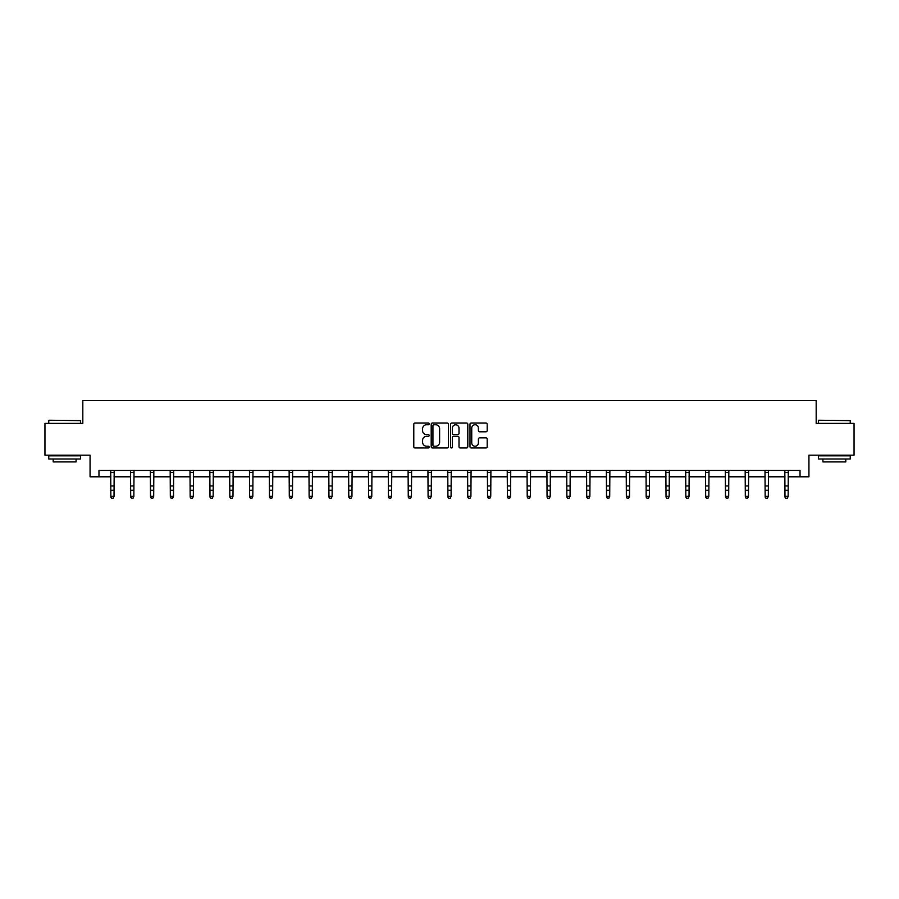 <?xml version="1.0" encoding="UTF-8"?>
<svg xmlns="http://www.w3.org/2000/svg" width="899" height="899" viewBox="0 0 899 899"><rect width="100%" height="100%" fill="white"/><g stroke="black" fill="none" stroke-linecap="round" stroke-linejoin="round"><path stroke-width="1.35" d="M429.16 423.878A0.877 0.877 0 0 0 428.295 423.013L415.035 423.013A1.247 1.247 0 0 0 413.787 424.261L413.787 446.713A1.247 1.247 0 0 0 415.035 447.96L428.295 447.96A0.877 0.877 0 0 0 429.16 447.084A0.877 0.877 0 0 0 428.295 446.219L426.576 446.219A3.989 3.989 0 0 1 422.586 442.218L422.586 440.353A3.989 3.989 0 0 1 426.576 436.363L428.295 436.363A0.877 0.877 0 0 0 429.16 435.487A0.877 0.877 0 0 0 428.295 434.61L426.576 434.61A3.989 3.989 0 0 1 422.586 430.621L422.586 428.744A3.989 3.989 0 0 1 426.576 424.755L428.295 424.755A0.877 0.877 0 0 0 429.16 423.878M485.954 431.801A1.247 1.247 0 0 0 487.202 430.554L487.202 424.261A1.247 1.247 0 0 0 485.954 423.013L471.233 423.013A1.247 1.247 0 0 0 469.986 424.261L469.986 446.713A1.247 1.247 0 0 0 471.233 447.96L485.954 447.96A1.247 1.247 0 0 0 487.202 446.713L487.202 439.105A1.247 1.247 0 0 0 485.954 437.858L479.661 437.858A1.247 1.247 0 0 0 478.414 439.105L478.414 442.881A3.338 3.338 0 0 1 475.077 446.219A3.338 3.338 0 0 1 471.739 442.881L471.739 428.093A3.338 3.338 0 0 1 475.077 424.755A3.338 3.338 0 0 1 478.414 428.093L478.414 430.554A1.247 1.247 0 0 0 479.661 431.801L485.954 431.801M98.969 476.796L98.969 470.435L800.031 470.435L800.031 476.796L808.931 476.796L808.931 455.186L854.05 455.186L854.05 423.407L816.18 423.407L816.18 400.538L82.82 400.538L82.82 423.407L44.95 423.407L44.95 455.186L90.069 455.186L90.069 476.796L110.847 476.796M448.41 424.261A1.247 1.247 0 0 0 447.163 423.013L432.441 423.013A1.247 1.247 0 0 0 431.194 424.261L431.194 446.713A1.247 1.247 0 0 0 432.441 447.96L447.163 447.96A1.247 1.247 0 0 0 448.41 446.713L448.41 424.261M451.837 423.013L466.559 423.013A1.247 1.247 0 0 1 467.806 424.261L467.806 446.713A1.247 1.247 0 0 1 466.559 447.96L460.266 447.96A1.247 1.247 0 0 1 459.007 446.713L459.007 437.611A1.247 1.247 0 0 0 457.76 436.363L453.59 436.363A1.247 1.247 0 0 0 452.343 437.611L452.343 447.084A0.877 0.877 0 0 1 451.467 447.96A0.877 0.877 0 0 1 450.59 447.084L450.59 424.261A1.247 1.247 0 0 1 451.837 423.013M114.027 476.796L130.681 476.796M133.85 476.796L150.504 476.796M153.684 476.796L170.327 476.796M173.507 476.796L190.161 476.796M193.341 476.796L209.984 476.796M213.164 476.796L229.818 476.796M232.987 476.796L249.641 476.796M252.821 476.796L269.464 476.796M272.644 476.796L289.298 476.796M292.467 476.796L309.121 476.796M312.301 476.796L328.944 476.796M332.124 476.796L348.778 476.796M351.959 476.796L368.601 476.796M371.781 476.796L388.435 476.796M391.604 476.796L408.258 476.796M411.439 476.796L428.081 476.796M431.262 476.796L447.916 476.796M451.084 476.796L467.738 476.796M470.919 476.796L487.561 476.796M490.742 476.796L507.396 476.796M510.565 476.796L527.219 476.796M530.399 476.796L547.042 476.796M550.222 476.796L566.876 476.796M570.056 476.796L586.699 476.796M589.879 476.796L606.533 476.796M609.702 476.796L626.356 476.796M629.536 476.796L646.179 476.796M649.359 476.796L666.013 476.796M669.182 476.796L685.836 476.796M689.016 476.796L705.659 476.796M708.839 476.796L725.493 476.796M728.673 476.796L745.316 476.796M748.496 476.796L765.15 476.796M768.319 476.796L784.973 476.796M788.153 476.796L800.031 476.796M433.812 424.755A0.877 0.877 0 0 0 432.936 425.632L432.936 445.342A0.877 0.877 0 0 0 433.812 446.219L435.622 446.219A3.989 3.989 0 0 0 439.611 442.218L439.611 428.744A3.989 3.989 0 0 0 435.622 424.755L433.812 424.755M459.007 428.16A3.338 3.338 0 0 0 455.681 424.822A3.338 3.338 0 0 0 452.343 428.16L452.343 433.363A1.247 1.247 0 0 0 453.59 434.61L457.76 434.61A1.247 1.247 0 0 0 459.007 433.363L459.007 428.16M113.072 498.181L114.027 496.36L114.184 470.435L110.701 470.458L110.847 496.36L114.027 496.36L113.072 498.462L111.802 498.181L113.072 498.462M111.802 498.462L110.847 497.068L111.802 498.181M49.142 420.238L80.539 420.62L49.142 420.238M64.649 458.996L48.76 458.996L48.76 455.815L80.539 455.815L80.539 458.996L64.649 458.996M76.089 458.996L76.089 461.917L53.21 461.917L53.21 458.996M818.843 420.238L850.24 420.62L818.843 420.238M834.351 458.996L818.461 458.996L818.461 455.815L850.24 455.815L850.24 458.996L834.351 458.996M845.79 458.996L845.79 461.917L822.911 461.917L822.911 458.996M132.906 498.181L133.85 496.36L134.018 470.435L130.524 470.458L130.681 496.36L133.85 496.36L132.906 498.462L131.625 498.181L132.906 498.462M131.625 498.462L130.681 497.068L131.625 498.181M152.729 498.181L153.684 496.36L153.841 470.435L150.358 470.458L150.504 496.36L153.684 496.36L152.729 498.462L151.459 498.181L152.729 498.462M151.459 498.462L150.504 497.068L151.459 498.181M172.552 498.181L173.507 496.36L173.664 470.435L170.181 470.458L170.327 496.36L173.507 496.36L172.552 498.462L171.282 498.181L172.552 498.462M171.282 498.462L170.327 497.068L171.282 498.181M189.992 470.435L190.161 496.36L193.341 496.36L192.386 498.462L191.116 498.181L192.386 498.462M192.386 498.181L193.341 496.36L193.499 470.435L190.004 470.458M191.116 498.462L190.161 497.068L191.116 498.181M209.827 470.435L209.984 496.36L213.164 496.36L212.209 498.462L210.939 498.181L212.209 498.462M212.209 498.181L213.164 496.36L213.321 470.435M210.939 498.462L209.984 497.068L210.939 498.181M232.032 498.181L232.987 496.36L233.144 470.458L229.661 470.458L229.818 496.36L232.987 496.36L232.032 498.462L230.762 498.181L232.032 498.462M230.762 498.462L229.818 497.068L230.762 498.181M251.866 498.181L252.821 496.36L252.979 470.435L249.484 470.458L249.641 496.36L252.821 496.36L251.866 498.462L250.596 498.181L251.866 498.462M250.596 498.462L249.641 497.068L250.596 498.181M271.689 498.181L272.644 496.36L272.802 470.435L269.318 470.458L269.464 496.36L272.644 496.36L271.689 498.462L270.419 498.181L271.689 498.462M270.419 498.462L269.464 497.068L270.419 498.181M291.523 498.181L292.467 496.36L292.636 470.435L289.141 470.458L289.298 496.36L292.467 496.36L291.523 498.462L290.242 498.181L291.523 498.462M290.242 498.462L289.298 497.068L290.242 498.181M311.346 498.181L312.301 496.36L312.459 470.435L308.975 470.458L309.121 496.36L312.301 496.36L311.346 498.462L310.076 498.181L311.346 498.462M310.076 498.462L309.121 497.068L310.076 498.181M331.169 498.181L332.124 496.36L332.282 470.435L328.798 470.458L328.944 496.36L332.124 496.36L331.169 498.462L329.899 498.181L331.169 498.462M329.899 498.462L328.944 497.068L329.899 498.181M348.61 470.435L348.778 496.36L351.959 496.36L351.003 498.462L349.733 498.181L351.003 498.462M351.003 498.181L351.959 496.36L352.116 470.435L348.621 470.458M349.733 498.462L348.778 497.068L349.733 498.181M368.444 470.435L368.601 496.36L371.781 496.36L370.826 498.462L369.556 498.181L370.826 498.462M370.826 498.181L371.781 496.36L371.939 470.435M369.556 498.462L368.601 497.068L369.556 498.181M390.649 498.181L391.604 496.36L391.762 470.458L388.278 470.458L388.435 496.36L391.604 496.36L390.649 498.462L389.379 498.181L390.649 498.462M389.379 498.462L388.435 497.068L389.379 498.181M410.483 498.181L411.439 496.36L411.596 470.435L408.101 470.458L408.258 496.36L411.439 496.36L410.483 498.462L409.214 498.181L410.483 498.462M409.214 498.462L408.258 497.068L409.214 498.181M430.306 498.181L431.262 496.36L431.419 470.435L427.935 470.458L428.081 496.36L431.262 496.36L430.306 498.462L429.037 498.181L430.306 498.462M429.037 498.462L428.081 497.068L429.037 498.181M450.141 498.181L451.084 496.36L451.253 470.435L447.758 470.458L447.916 496.36L451.084 496.36L450.141 498.462L448.859 498.181L450.141 498.462M448.859 498.462L447.916 497.068L448.859 498.181M469.963 498.181L470.919 496.36L471.076 470.435L467.592 470.458L467.738 496.36L470.919 496.36L469.963 498.462L468.694 498.181L469.963 498.462M468.694 498.462L467.738 497.068L468.694 498.181M489.786 498.181L490.742 496.36L490.899 470.435L487.415 470.458L487.561 496.36L490.742 496.36L489.786 498.462L488.517 498.181L489.786 498.462M488.517 498.462L487.561 497.068L488.517 498.181M507.227 470.435L507.396 496.36L510.565 496.36L509.621 498.462L508.351 498.181L509.621 498.462M509.621 498.181L510.565 496.36L510.733 470.435L507.238 470.458M508.351 498.462L507.396 497.068L508.351 498.181M527.061 470.435L527.219 496.36L530.399 496.36L529.444 498.462L528.174 498.181L529.444 498.462M529.444 498.181L530.399 496.36L530.556 470.435M528.174 498.462L527.219 497.068L528.174 498.181M549.267 498.181L550.222 496.36L550.379 470.458L546.895 470.458L547.042 496.36L550.222 496.36L549.267 498.462L547.997 498.181L549.267 498.462M547.997 498.462L547.042 497.068L547.997 498.181M569.101 498.181L570.056 496.36L570.213 470.435L566.718 470.458L566.876 496.36L570.056 496.36L569.101 498.462L567.831 498.181L569.101 498.462M567.831 498.462L566.876 497.068L567.831 498.181M588.924 498.181L589.879 496.36L590.036 470.435L586.553 470.458L586.699 496.36L589.879 496.36L588.924 498.462L587.654 498.181L588.924 498.462M587.654 498.462L586.699 497.068L587.654 498.181M608.758 498.181L609.702 496.36L609.87 470.435L606.375 470.458L606.533 496.36L609.702 496.36L608.758 498.462L607.477 498.181L608.758 498.462M607.477 498.462L606.533 497.068L607.477 498.181M628.581 498.181L629.536 496.36L629.693 470.435L626.21 470.458L626.356 496.36L629.536 496.36L628.581 498.462L627.311 498.181L628.581 498.462M627.311 498.462L626.356 497.068L627.311 498.181M648.404 498.181L649.359 496.36L649.516 470.435L646.033 470.458L646.179 496.36L649.359 496.36L648.404 498.462L647.134 498.181L648.404 498.462M647.134 498.462L646.179 497.068L647.134 498.181M665.844 470.435L666.013 496.36L669.182 496.36L668.238 498.462L666.968 498.181L668.238 498.462M668.238 498.181L669.182 496.36L669.35 470.435L665.856 470.458M666.968 498.462L666.013 497.068L666.968 498.181M685.679 470.435L685.836 496.36L689.016 496.36L688.061 498.462L686.791 498.181L688.061 498.462M688.061 498.181L689.016 496.36L689.173 470.435M686.791 498.462L685.836 497.068L686.791 498.181M707.884 498.181L708.839 496.36L708.996 470.458L705.513 470.458L705.659 496.36L708.839 496.36L707.884 498.462L706.614 498.181L707.884 498.462M706.614 498.462L705.659 497.068L706.614 498.181M727.718 498.181L728.673 496.36L728.831 470.435L725.336 470.458L725.493 496.36L728.673 496.36L727.718 498.462L726.448 498.181L727.718 498.462M726.448 498.462L725.493 497.068L726.448 498.181M747.541 498.181L748.496 496.36L748.653 470.435L745.17 470.458L745.316 496.36L748.496 496.36L747.541 498.462L746.271 498.181L747.541 498.462M746.271 498.462L745.316 497.068L746.271 498.181M767.375 498.181L768.319 496.36L768.488 470.435L764.993 470.458L765.15 496.36L768.319 496.36L767.375 498.462L766.094 498.181L767.375 498.462M766.094 498.462L765.15 497.068L766.094 498.181M787.198 498.181L788.153 496.36L788.311 470.435L784.827 470.458L784.973 496.36L788.153 496.36L787.198 498.462L785.928 498.181L787.198 498.462M785.928 498.462L784.973 497.068L785.928 498.181M114.027 485.943L110.847 485.943M114.027 490.303L110.847 490.303M114.027 472.526L110.847 472.526M133.85 485.943L130.681 485.943M133.85 490.303L130.681 490.303M133.85 472.526L130.681 472.526M153.684 485.943L150.504 485.943M153.684 490.303L150.504 490.303M153.684 472.526L150.504 472.526M173.507 485.943L170.327 485.943M173.507 490.303L170.327 490.303M173.507 472.526L170.327 472.526M193.341 485.943L190.161 485.943M193.341 490.303L190.161 490.303M193.341 472.526L190.161 472.526M213.31 470.458L209.838 470.458M213.164 485.943L209.984 485.943M213.164 490.303L209.984 490.303M213.164 472.526L209.984 472.526M232.987 485.943L229.818 485.943M232.987 490.303L229.818 490.303M232.987 472.526L229.818 472.526M252.821 485.943L249.641 485.943M252.821 490.303L249.641 490.303M252.821 472.526L249.641 472.526M272.644 485.943L269.464 485.943M272.644 490.303L269.464 490.303M272.644 472.526L269.464 472.526M292.467 485.943L289.298 485.943M292.467 490.303L289.298 490.303M292.467 472.526L289.298 472.526M312.301 485.943L309.121 485.943M312.301 490.303L309.121 490.303M312.301 472.526L309.121 472.526M332.124 485.943L328.944 485.943M332.124 490.303L328.944 490.303M332.124 472.526L328.944 472.526M351.959 485.943L348.778 485.943M351.959 490.303L348.778 490.303M351.959 472.526L348.778 472.526M371.928 470.458L368.455 470.458M371.781 485.943L368.601 485.943M371.781 490.303L368.601 490.303M371.781 472.526L368.601 472.526M391.604 485.943L388.435 485.943M391.604 490.303L388.435 490.303M391.604 472.526L388.435 472.526M411.439 485.943L408.258 485.943M411.439 490.303L408.258 490.303M411.439 472.526L408.258 472.526M431.262 485.943L428.081 485.943M431.262 490.303L428.081 490.303M431.262 472.526L428.081 472.526M451.084 485.943L447.916 485.943M451.084 490.303L447.916 490.303M451.084 472.526L447.916 472.526M470.919 485.943L467.738 485.943M470.919 490.303L467.738 490.303M470.919 472.526L467.738 472.526M490.742 485.943L487.561 485.943M490.742 490.303L487.561 490.303M490.742 472.526L487.561 472.526M510.565 485.943L507.396 485.943M510.565 490.303L507.396 490.303M510.565 472.526L507.396 472.526M530.545 470.458L527.072 470.458M530.399 485.943L527.219 485.943M530.399 490.303L527.219 490.303M530.399 472.526L527.219 472.526M550.222 485.943L547.042 485.943M550.222 490.303L547.042 490.303M550.222 472.526L547.042 472.526M570.056 485.943L566.876 485.943M570.056 490.303L566.876 490.303M570.056 472.526L566.876 472.526M589.879 485.943L586.699 485.943M589.879 490.303L586.699 490.303M589.879 472.526L586.699 472.526M609.702 485.943L606.533 485.943M609.702 490.303L606.533 490.303M609.702 472.526L606.533 472.526M629.536 485.943L626.356 485.943M629.536 490.303L626.356 490.303M629.536 472.526L626.356 472.526M649.359 485.943L646.179 485.943M649.359 490.303L646.179 490.303M649.359 472.526L646.179 472.526M669.182 485.943L666.013 485.943M669.182 490.303L666.013 490.303M669.182 472.526L666.013 472.526M689.162 470.458L685.69 470.458M689.016 485.943L685.836 485.943M689.016 490.303L685.836 490.303M689.016 472.526L685.836 472.526M708.839 485.943L705.659 485.943M708.839 490.303L705.659 490.303M708.839 472.526L705.659 472.526M728.673 485.943L725.493 485.943M728.673 490.303L725.493 490.303M728.673 472.526L725.493 472.526M748.496 485.943L745.316 485.943M748.496 490.303L745.316 490.303M748.496 472.526L745.316 472.526M768.319 485.943L765.15 485.943M768.319 490.303L765.15 490.303M768.319 472.526L765.15 472.526M788.153 485.943L784.973 485.943M788.153 490.303L784.973 490.303M788.153 472.526L784.973 472.526M48.76 423.407L48.76 420.62M56.008 455.815L56.008 455.186M73.291 455.815L73.291 455.186M80.539 423.407L80.539 420.62M818.461 423.407L818.461 420.62M825.709 455.815L825.709 455.186M842.992 455.815L842.992 455.186M850.24 423.407L850.24 420.62"/></g></svg>

